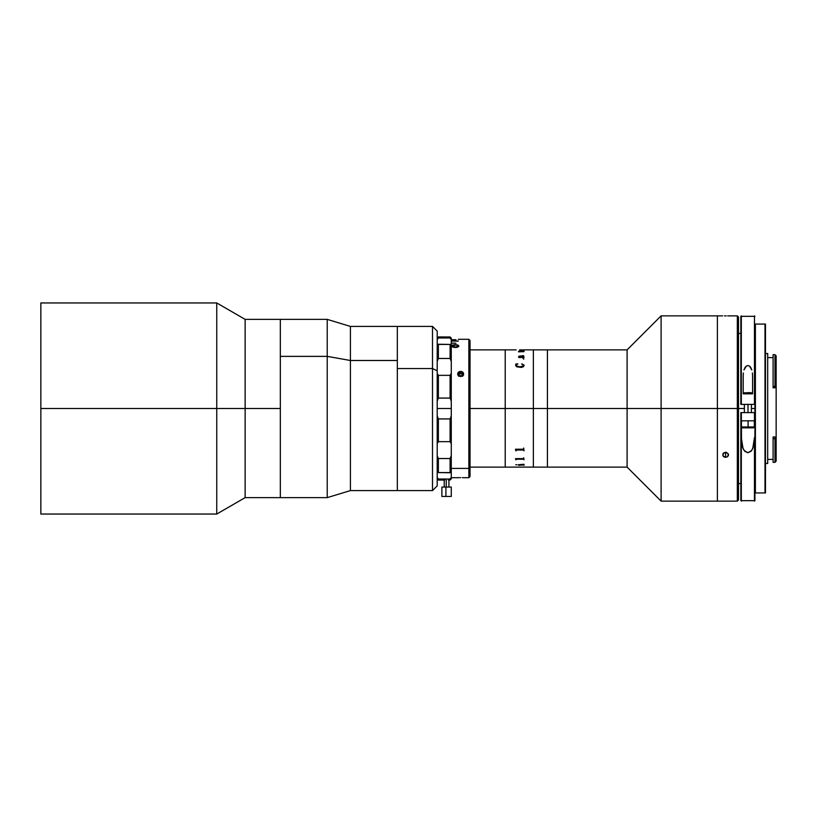 <?xml version="1.0" encoding="UTF-8"?>
<svg xmlns="http://www.w3.org/2000/svg" width="817" height="817" viewBox="0 0 817 817"><rect width="100%" height="100%" fill="white"/><g stroke="black" fill="none" stroke-linecap="round" stroke-linejoin="round"><path stroke-width="1.23" d="M40.85 514.046L40.85 408.5L40.85 514.046L216.75 514.046L216.75 408.5L216.75 514.046L245.141 497.624L245.141 408.5L245.141 497.624L280.323 497.624L280.323 408.5L40.85 408.5L40.85 302.954L40.85 408.5L216.75 408.5L216.75 302.954L216.75 408.5L245.141 408.5L245.141 319.376L245.141 408.5L280.323 408.5L280.323 319.376L280.323 356.375L327.229 356.375L327.229 319.376L327.229 356.375L350.422 360.491L350.422 326.412L350.422 360.491L397.328 360.491L397.328 326.412L397.328 368.549L432.51 368.549L432.51 326.412L432.51 368.549L437.197 370.826L437.197 331.099L437.197 370.826L432.51 368.549L432.51 490.588L432.51 368.549L397.328 368.549L397.328 490.588L397.328 326.463L397.328 490.578L397.328 360.491L350.422 360.491L350.422 490.588L350.422 360.491L327.229 356.375L327.229 497.624L327.229 356.375L280.323 356.375L280.323 497.624L280.323 319.376L327.229 319.376L350.422 326.412L432.51 326.412L437.197 331.099M280.323 319.437L280.323 497.563M437.197 485.89L437.197 370.826L437.197 485.901L432.51 490.588L350.422 490.588L327.229 497.624L280.323 497.624M470.03 467.13L505.212 467.13L505.212 408.5L505.212 467.13L505.212 408.5L470.03 408.5L505.212 408.5L505.212 349.87L505.212 408.5L505.212 349.87L516.17 349.87M533.358 408.5L547.431 408.5L547.431 349.87L547.431 408.5L547.431 349.87L547.431 408.5L533.358 408.5L533.358 467.13L533.358 349.87L533.358 408.5L533.358 402.75L533.358 408.5L505.212 408.5L533.358 408.5M519.53 467.11L547.431 467.13L547.431 408.5L627.099 408.5L627.099 349.87L627.099 408.5L661.106 408.5L661.106 315.862L661.106 408.5L717.397 408.5L717.397 315.862L717.397 408.5L717.397 315.862L717.397 408.5L661.106 408.5L661.106 501.138L661.106 408.5L627.099 408.5L627.099 467.13L627.099 408.5L547.431 408.5L547.431 467.13L547.431 408.5L547.431 467.13L627.099 467.13L661.106 501.138L717.397 501.138L717.397 408.5L737.332 408.5L737.332 315.862L737.332 408.5L738.507 408.5L738.507 317.027L738.507 408.5L737.332 408.5L737.332 501.138L737.332 408.5L717.397 408.5L717.397 501.138L717.397 408.5L717.397 501.138L737.332 501.138L738.507 499.973L738.507 408.5L744.369 408.5L738.507 408.5L738.507 499.973M524.034 349.88L533.358 349.87L533.358 402.75L533.358 349.87L627.099 349.87L661.106 315.862L722.677 315.862M448.451 480.039L450.096 480.039L450.096 479.028L450.096 480.039L451.27 478.864L451.27 401.116L450.096 398.073L450.096 375.34L451.27 373.349L450.096 375.34L451.27 373.349L450.096 375.34L438.372 375.34L438.372 398.073L450.096 398.073L450.096 375.34L438.372 375.34L437.197 373.349L438.372 375.34L437.197 373.349L438.372 375.34L438.372 398.073L437.197 401.116L438.372 398.073L450.096 398.073L451.27 401.116L451.27 408.5L437.197 408.5L451.27 408.5L451.27 415.884L450.096 418.927L438.372 418.927L438.372 441.66L437.197 443.651L438.372 441.66L450.096 441.66L450.096 418.927L438.372 418.927L437.197 415.884L438.372 418.927L438.372 441.66L450.096 441.66L451.27 443.651L450.096 441.66L451.27 443.651L451.27 415.884L450.096 418.927L450.096 441.66L451.27 443.651L451.27 455.6L450.096 458.531L438.372 458.531L438.372 472.583L450.096 472.583L450.096 458.531L438.372 458.531L437.197 455.6L438.372 458.531L438.372 472.583L451.27 472.767L451.27 455.6L450.096 458.531L450.096 472.583L451.27 472.767L451.27 477.332L450.096 479.028L438.372 479.028L438.372 480.039L444.703 480.039M437.197 472.767L438.372 472.583L437.197 472.767M450.096 344.417L438.372 344.417L438.372 358.469L450.096 358.469L450.096 344.417L437.197 344.233L438.372 344.417L438.372 358.469L450.096 358.469L451.27 361.4L451.27 344.233L450.096 344.417L450.096 358.469L451.27 361.4L451.27 373.349L451.27 344.233L450.096 344.417M437.197 361.4L438.372 358.469L437.197 361.4M437.197 339.668L438.372 337.972L450.096 337.972L451.27 339.668L451.27 344.233L451.27 338.136L450.096 336.972L444.234 336.972L450.096 336.972L450.096 337.972L450.33 337.196M451.27 401.116L451.27 373.349L451.27 401.116M437.197 443.651L438.372 441.66L437.197 443.651M451.27 478.864L451.27 477.332L450.096 479.028L438.372 479.028L437.197 477.332M444.234 336.961L438.372 336.961L438.372 337.972L450.096 337.972L451.27 339.668L451.27 338.136M446.245 487.065L446.245 479.028L446.245 487.065M441.895 496.45L445.919 496.45L445.919 487.065L441.885 487.065L441.885 496.45L451.26 496.45M445.919 496.45L451.27 496.45L451.27 487.065L445.919 487.065L445.919 496.45M520.276 357.672L518.826 357.458L518.846 356.243L518.56 356.855M519.796 355.998L523.534 355.957L519.796 355.998M523.666 355.783L522.778 355.548M524.146 357.172L522.471 358.03L520.5 356.283L518.907 356.712M520.837 356.304L521.256 357.121L520.837 356.283L523.605 356.661L523.636 357.438L522.186 357.621L521.256 357.141L522.86 357.632L523.789 357.009M518.448 351.821L524.034 351.647M524.034 350.932L518.56 351.402M520.909 349.89L519.592 349.87M519.336 351.749L518.581 351.433L519.02 351.116L524.034 350.912L518.918 351.341M524.146 365.454L523.35 366.782L521.399 367.405L516.834 366.843L515.793 365.781L515.711 364.086L517.784 363.831L516.181 364.882L516.17 365.781L519.959 366.833L523.717 365.812L523.626 364.872L521.787 363.831L524.136 365.281L521.644 364.035M523.687 359.214L523.687 358.622M521.113 349.89L524.034 349.942M516.211 467.11L519.929 467.11M505.212 467.13L519.867 467.099M523.36 467.028L524.034 467.058M515.711 464.781L516.967 464.781M523.319 464.914L518.672 465.302L518.335 464.73L524.034 464.291L524.034 465.302L523.319 464.914M515.823 459.777L515.486 458.633L523.309 458.633L523.687 457.786L524.034 459.777L523.401 458.98L516.375 458.991L516.17 459.757M515.823 450.831L515.486 449.217L523.391 449.217L523.687 448.053L524.034 450.831L523.309 449.707L516.375 449.728L516.17 450.81M519.02 465.036L523.687 465.036M515.486 458.664L515.823 459.501M523.687 459.185L516.17 459.195M521.399 449.575L522.768 449.891M517.12 450.004L518.489 449.616M515.486 449.279L515.823 450.443M523.687 450.014L516.17 450.024M515.946 364.362L515.711 365.301M517.876 364.035L515.711 364.106M523.799 365.281L522.941 366.455L519.959 366.853L517.549 366.578L516.058 365.26M463.637 477.69L468.856 477.69L468.856 468.417L468.856 477.69L470.03 476.515L470.03 467.406L468.856 468.417L451.27 468.417L468.856 468.417L468.856 339.31L468.856 468.417L470.03 467.406L470.03 340.485L468.856 339.31L458.306 339.31M455.957 343.252L451.27 343.099M458.306 341.087L451.27 341.087L458.306 341.087M451.27 340.985L458.306 340.985L451.27 340.985M451.27 339.719L455.957 339.719L451.27 339.77M462.259 376.065L460.369 376.463L458.317 375.493L457.663 373.91L458.306 372.338L460.941 371.408L462.994 372.338L463.474 374.748L462.259 376.065M451.648 346.214L452.689 345.203L454.906 344.866L457.806 345.203L458.868 346.214L457.837 345.183L455.314 344.856L452.7 345.172L451.648 346.204L455.314 345.07M458.051 346.388L456.815 347.429M451.658 346.153L452.24 345.193L454.906 344.651L457.806 344.988L458.868 346.01L457.786 347.113L455.518 347.511L452.935 347.184L451.658 346.153M460.655 477.628L459.951 477.628M459.532 375.697L462.728 376.228L460.655 375.503L458.582 376.228M457.724 373.931A2.931 2.543 180 0 1 459.951 371.469L461.35 371.469A2.931 2.543 180 0 1 463.586 373.931L463.586 373.931A2.931 2.543 180 0 1 461.35 376.402L459.951 376.402A2.931 2.543 180 0 1 457.724 373.931L457.724 373.931M470.03 476.372L470.03 340.526M458.041 346.326L455.151 347.256L452.475 346.326L455.682 347.041L458.01 346.173M457.826 477.679L459.052 477.649M462.994 477.669L462.259 477.649M458.041 346.112L457.193 345.264L454.998 345.04L452.465 346.01L455.151 347.256L452.465 346.224M462.371 375.994L462.351 374.329L462.453 375.932L462.351 374.329L460.533 373.543L458.837 374.503L458.94 375.994L458.837 374.503M457.796 374.952L458.919 373.298L460.492 372.797L462.575 373.43L463.535 375.156M724.485 315.893L725.608 315.903L724.485 315.893M726.18 315.903L725.608 315.903L726.18 315.903M738.507 317.027L737.332 315.862L727.681 315.883M723.535 456.601L724.485 457.142L722.902 455.794L722.902 453.843L725.608 452.261L725.608 457.336L722.902 455.794L723.535 453.016L725.608 452.261L728.315 453.843L727.681 456.601L725.608 457.336L725.608 452.261L726.18 452.312L728.315 453.843L727.681 456.601M726.732 457.142L724.485 457.142M728.539 454.824L728.315 455.784M754.928 324.063L754.928 408.5L751.405 408.5L754.928 408.5L755.398 492.937L755.398 324.063L754.928 492.937M773.096 459.399L767.704 459.399L773.096 459.399M767.704 357.601L773.096 357.601L767.704 357.601M774.976 354.67L773.096 354.67L773.096 386.604L774.976 386.604L774.976 387.799L773.096 387.799L773.096 386.604L776.15 386.022L776.15 355.844L774.976 354.67L774.976 386.604L776.15 386.022L776.15 386.737L774.976 387.799L774.976 354.67L776.15 355.844L776.15 386.737L774.976 387.799L773.096 387.799M774.976 462.33L776.15 461.156L776.15 386.737L776.15 438.913L773.096 438.596L773.096 462.33L774.976 462.33L774.976 436.962L776.15 437.922L774.976 436.962L774.976 462.33L773.096 462.33M773.096 436.962L774.976 436.962L773.096 436.962L773.096 438.596L776.15 438.913L776.15 461.156M767.704 369.161L767.704 463.494L765.478 463.494L767.704 463.494L767.704 353.506L765.478 353.506L767.704 353.506L767.704 447.839M765.274 324.063L765.478 492.937L765.478 324.063L755.245 324.063L755.133 492.937M765.478 324.063L765.478 492.937M765.274 492.937L755.398 492.937L765.008 492.937L765.008 324.063L755.398 324.063M740.856 500.647L740.856 412.605L740.856 500.668L754.928 500.668L754.928 412.605L741.325 412.605L741.519 442.089L742.296 446.439L744.073 450.443L747.872 452.761L751.691 450.453L753.478 446.46L754.459 437.606L754.459 501.138L754.459 437.606L752.763 448.523L750.976 451.311L747.872 452.761L744.787 451.301L743.01 448.513L741.325 437.606L741.325 501.138L741.325 420.816L753.356 420.816M743.194 393.845L752.58 393.845L752.58 376.065L752.58 393.845L743.194 393.845L743.194 376.065L743.194 393.845M752.416 372.971L752.58 376.065L752.416 372.971M750.557 367.19L751.834 369.958L749.455 366.077L750.557 367.19M747.902 365.556L749.455 366.077L747.902 365.556L746.34 366.057L747.902 365.556M745.227 367.18L746.34 366.057L743.94 369.948L745.227 367.18M743.358 372.96L743.194 376.065L743.358 372.96M740.856 404.395L740.856 316.353L740.856 404.395L754.928 404.395L754.459 315.862L754.459 404.395L741.325 404.395L741.325 315.862L740.856 404.395M754.928 500.647L754.928 412.605L754.459 420.816L754.459 412.605L740.856 412.605L741.325 420.816M748.076 426.974L748.076 420.816L748.076 426.974L741.438 426.974L748.076 426.974L748.055 427.853L748.076 426.974L754.336 426.974L748.076 426.974M742.316 427.853L753.458 427.853L742.316 427.853L741.438 426.974L741.438 420.816M747.994 412.605L747.994 404.395L747.994 412.605M747.994 393.845L747.994 392.906L744.369 392.906L751.17 392.671L747.984 392.671L751.405 392.906L747.994 392.906L747.994 393.845M747.79 392.671L747.157 392.671M742.633 420.816L754.336 420.816L754.336 426.974L753.458 427.853M40.85 302.954L216.75 302.954L245.141 319.376L280.323 319.376M470.03 349.87L505.212 349.87M444.234 487.065L444.234 479.028M448.921 487.065L448.921 479.028M451.27 477.69L457.663 477.69M740.856 483.552L738.507 483.552M740.856 333.448L738.507 333.448M740.856 316.332L754.928 316.332M744.369 412.605L744.369 404.395M744.369 393.845L744.604 392.671M751.405 393.845L751.17 392.671M751.405 412.605L751.405 404.395"/></g></svg>

